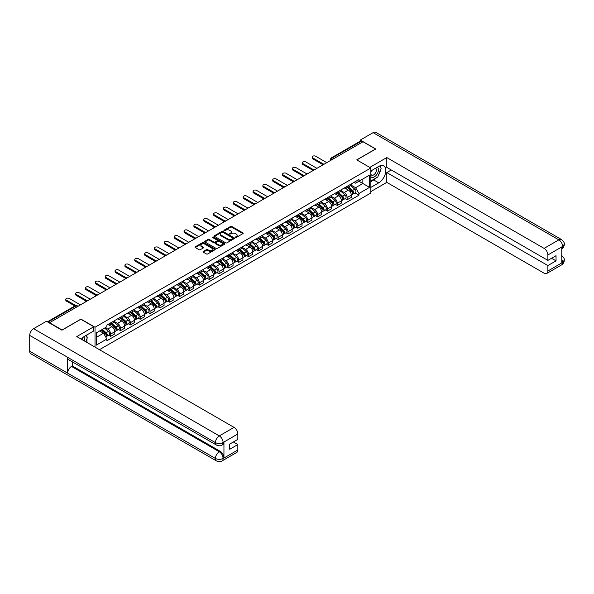 <?xml version="1.0" encoding="UTF-8"?>
<svg xmlns="http://www.w3.org/2000/svg" width="594" height="594" viewBox="0 0 594 594"><rect width="100%" height="100%" fill="white"/><g stroke="black" fill="none" stroke-linecap="round" stroke-linejoin="round"><path stroke-width="0.89" d="M235.462 237.422L236.33 237.422L242.916 233.62A0.876 0.505 0 0 0 242.916 232.9L231.757 226.463A0.876 0.505 0 0 0 230.517 226.463L223.931 230.264L223.931 230.762L225.653 230.272A2.807 1.619 0 0 1 229.618 230.272L230.546 230.806A2.807 1.619 0 0 1 231.37 231.957A2.807 1.619 0 0 1 230.546 233.1L229.7 234.095L231.415 233.598A2.807 1.619 0 0 1 235.387 233.598L236.315 234.14A2.807 1.619 0 0 1 237.14 235.283A2.807 1.619 0 0 1 236.315 236.427L235.462 237.422L235.462 236.924M203.297 251.448A0.876 0.505 0 0 0 203.297 252.16L206.43 253.972A0.876 0.505 0 0 0 207.67 253.972L214.983 249.747A0.876 0.505 0 0 0 214.983 249.027L203.824 242.59A0.876 0.505 0 0 0 202.584 242.59L195.27 246.814A0.876 0.505 0 0 0 195.27 247.527L199.049 249.71A0.876 0.505 0 0 0 200.289 249.71L203.423 247.906A0.876 0.505 0 0 0 203.423 247.186L201.544 246.102A2.346 1.351 0 0 1 200.861 245.144A2.346 1.351 0 0 1 202.309 243.896A2.346 1.351 0 0 1 204.863 244.186L212.214 248.433A2.346 1.351 0 0 1 212.897 249.391A2.346 1.351 0 0 1 211.449 250.638A2.346 1.351 0 0 1 208.895 250.349L207.67 249.636A0.876 0.505 0 0 0 206.43 249.636L203.297 251.448L203.297 252.16L206.43 250.371L206.43 249.636M95.018 327.242L80.933 319.104L62.103 329.974L49.532 322.72L362.986 141.751L375.557 149.005L356.734 159.875L370.819 168.005L95.018 327.242L95.018 347.119M225.713 242.835A0.876 0.505 0 0 0 226.953 242.835L234.266 238.61A0.876 0.505 0 0 0 234.266 237.897L223.106 231.452A0.876 0.505 0 0 0 221.866 231.452L214.553 235.677A0.876 0.505 0 0 0 214.553 236.39L225.713 242.835M212.659 237.555L213.283 237.645L213.283 236.909L224.629 243.466A0.876 0.505 0 0 1 224.629 244.179L217.307 248.403A0.876 0.505 0 0 1 216.068 248.403L204.908 241.958L204.908 241.246A0.876 0.505 0 0 0 204.908 241.958M204.908 241.246L208.041 239.434A0.876 0.505 0 0 1 209.281 239.434L213.81 242.048A0.876 0.505 0 0 0 215.05 242.048L217.122 240.852A0.876 0.505 0 0 0 217.122 240.132L212.414 237.414L213.283 236.909M99.473 349.688L370.819 193.028L370.819 168.005M333.739 158.635L332.41 157.87A1.789 1.032 60 0 0 331.519 157.781L360.135 141.261A1.789 1.032 60 0 1 361.026 141.35L332.41 157.87A1.789 1.032 120 0 0 331.148 160.061L331.148 160.128M362.355 142.115L361.026 141.35M347.134 186.353A4.106 2.376 60 0 1 346.28 188.194L350.445 185.788A4.106 2.376 -120 0 0 351.299 183.947M341.216 190.778L344.223 192.515A4.106 2.376 60 0 1 347.134 197.55L351.299 195.144A4.106 2.376 -120 0 0 348.396 190.11L345.411 188.387M351.299 195.144L351.299 197.364L347.134 199.777L345.129 198.619M346.28 188.194A4.106 2.376 60 0 1 344.253 188.008M347.134 197.55L347.134 199.777M337.273 192.04A4.106 2.376 60 0 1 336.427 193.889L340.592 191.483A4.106 2.376 -120 0 0 341.446 189.635M335.276 204.306L337.273 205.465L341.446 203.059L341.446 200.831A4.106 2.376 -120 0 0 338.535 195.797L335.558 194.075M336.427 193.889A4.106 2.376 60 0 1 334.4 193.703M331.355 196.466L334.37 198.203A4.106 2.376 60 0 1 337.273 203.237L337.273 205.465M327.42 197.735A4.106 2.376 60 0 1 326.566 199.577L330.739 197.171A4.106 2.376 -120 0 0 331.593 195.322M325.423 210.001L327.42 211.152L331.593 208.746L331.593 206.519A4.106 2.376 -120 0 0 328.682 201.485L325.698 199.762M326.566 199.577A4.106 2.376 60 0 1 324.547 199.391M321.502 202.16L324.517 203.898A4.106 2.376 60 0 1 327.42 208.932L327.42 211.152M317.567 203.423A4.106 2.376 60 0 1 316.713 205.264L320.886 202.858A4.106 2.376 -120 0 0 321.733 201.017M315.57 215.689L317.567 216.84L321.733 214.434L321.733 212.214A4.106 2.376 -120 0 0 318.829 207.18L315.845 205.457M316.713 205.264A4.106 2.376 60 0 1 314.694 205.078M311.65 207.848L314.664 209.585A4.106 2.376 60 0 1 317.567 214.62L317.567 216.84M307.714 209.11A4.106 2.376 60 0 1 306.86 210.952L311.033 208.546A4.106 2.376 -120 0 0 311.88 206.705M305.71 221.376L307.714 222.535L311.88 220.122L311.88 217.901A4.106 2.376 -120 0 0 308.977 212.867L305.992 211.145M306.86 210.952A4.106 2.376 60 0 1 304.841 210.773M301.797 213.536L304.804 215.273A4.106 2.376 60 0 1 307.714 220.307L307.714 222.535M297.854 214.798A4.106 2.376 60 0 1 297.007 216.647L301.173 214.241A4.106 2.376 -120 0 0 302.027 212.392M295.857 227.064L297.854 228.222L302.027 225.817L302.027 223.589A4.106 2.376 -120 0 0 299.124 218.555L296.139 216.832M297.007 216.647A4.106 2.376 60 0 1 294.98 216.461M291.944 219.223L294.951 220.961A4.106 2.376 60 0 1 297.854 225.995L297.854 228.222M288.001 220.493A4.106 2.376 60 0 1 287.154 222.334L291.32 219.929A4.106 2.376 -120 0 0 292.174 218.08M286.004 232.759L288.001 233.91L292.174 231.504L292.174 229.277A4.106 2.376 -120 0 0 289.263 224.242L286.286 222.52M287.154 222.334A4.106 2.376 60 0 1 285.127 222.149M282.083 224.918L285.098 226.656A4.106 2.376 60 0 1 288.001 231.69L288.001 233.91M278.148 226.18A4.106 2.376 60 0 1 277.294 228.022L281.467 225.616A4.106 2.376 -120 0 0 282.321 223.775M276.151 238.446L278.148 239.597L282.321 237.192L282.321 234.972A4.106 2.376 -120 0 0 279.41 229.937L276.425 228.215M277.294 228.022A4.106 2.376 60 0 1 275.274 227.836M272.23 230.606L275.245 232.343A4.106 2.376 60 0 1 278.148 237.377L278.148 239.597M268.295 231.868A4.106 2.376 60 0 1 267.441 233.717L271.614 231.304A4.106 2.376 -120 0 0 272.46 229.462M266.298 244.134L268.295 245.292L272.46 242.879L272.46 240.659A4.106 2.376 -120 0 0 269.557 235.625L266.572 233.902M267.441 233.717A4.106 2.376 60 0 1 265.421 233.531M262.377 236.293L265.384 238.031A4.106 2.376 60 0 1 268.295 243.065L268.295 245.292M258.442 237.555A4.106 2.376 60 0 1 257.588 239.404L261.761 236.999A4.106 2.376 -120 0 0 262.607 235.15M256.437 249.829L258.442 250.98L262.607 248.574L262.607 246.347A4.106 2.376 -120 0 0 259.704 241.313L256.719 239.59M257.588 239.404A4.106 2.376 60 0 1 255.569 239.219M252.524 241.981L255.531 243.718A4.106 2.376 60 0 1 258.442 248.752L258.442 250.98M248.582 243.25A4.106 2.376 60 0 1 247.735 245.092L251.901 242.686A4.106 2.376 -120 0 0 252.754 240.837M246.584 255.517L248.582 256.667L252.754 254.262L252.754 252.034A4.106 2.376 -120 0 0 249.851 247.007L246.866 245.277M247.735 245.092A4.106 2.376 60 0 1 245.708 244.906M242.671 247.676L245.678 249.413A4.106 2.376 60 0 1 248.582 254.447L248.582 256.667M238.729 248.938A4.106 2.376 60 0 1 237.882 250.779L242.048 248.374A4.106 2.376 -120 0 0 242.901 246.532M236.731 261.204L238.729 262.355L242.901 259.949L242.901 257.729A4.106 2.376 -120 0 0 239.991 252.695L237.006 250.972M237.882 250.779A4.106 2.376 60 0 1 235.855 250.594M232.811 253.363L235.825 255.101A4.106 2.376 60 0 1 238.729 260.135L238.729 262.355M228.876 254.626A4.106 2.376 60 0 1 228.022 256.474L232.195 254.061A4.106 2.376 -120 0 0 233.041 252.22M226.878 266.892L228.876 268.05L233.048 265.644L233.048 263.417A4.106 2.376 -120 0 0 230.138 258.383L227.153 256.66M228.022 256.474A4.106 2.376 60 0 1 226.002 256.289M222.958 259.051L225.972 260.788A4.106 2.376 60 0 1 228.876 265.822L228.876 268.05M219.023 260.313A4.106 2.376 60 0 1 218.169 262.162L222.342 259.756A4.106 2.376 -120 0 0 223.188 257.907M217.025 272.587L219.023 273.737L223.188 271.332L223.188 269.104A4.106 2.376 -120 0 0 220.285 264.07L217.3 262.348M218.169 262.162A4.106 2.376 60 0 1 216.149 261.976M213.105 264.738L216.112 266.476A4.106 2.376 60 0 1 219.023 271.51L219.023 273.737M209.17 266.008A4.106 2.376 60 0 1 208.316 267.849L212.481 265.444A4.106 2.376 -120 0 0 213.335 263.595M207.165 278.274L209.17 279.425L213.335 277.019L213.335 274.792A4.106 2.376 -120 0 0 210.432 269.765L207.447 268.043M208.316 267.849A4.106 2.376 60 0 1 206.289 267.664M203.252 270.433L206.259 272.171A4.106 2.376 60 0 1 209.17 277.205L209.17 279.425M199.309 271.696A4.106 2.376 60 0 1 198.463 273.537L202.628 271.131A4.106 2.376 -120 0 0 203.482 269.29M197.312 283.962L199.309 285.113L203.482 282.707L203.482 280.487A4.106 2.376 -120 0 0 200.579 275.453L197.594 273.73M198.463 273.537A4.106 2.376 60 0 1 196.436 273.351M193.392 276.121L196.406 277.858A4.106 2.376 60 0 1 199.309 282.893L199.309 285.113M189.456 277.383A4.106 2.376 60 0 1 188.61 279.232L192.775 276.819A4.106 2.376 -120 0 0 193.629 274.977M187.459 289.649L189.456 290.808L193.629 288.402L193.629 286.174A4.106 2.376 -120 0 0 190.719 281.14L187.734 279.418M188.61 279.232A4.106 2.376 60 0 1 186.583 279.046M183.539 281.808L186.553 283.546A4.106 2.376 60 0 1 189.456 288.58L189.456 290.808M179.603 283.071A4.106 2.376 60 0 1 178.749 284.92L182.922 282.514A4.106 2.376 -120 0 0 183.769 280.665M177.606 295.344L179.603 296.495L183.769 294.089L183.769 291.862A4.106 2.376 -120 0 0 180.866 286.828L177.881 285.105M178.749 284.92A4.106 2.376 60 0 1 176.73 284.734M173.686 287.496L176.7 289.241A4.106 2.376 60 0 1 179.603 294.268L179.603 296.495M169.75 288.766A4.106 2.376 60 0 1 168.896 290.607L173.069 288.201A4.106 2.376 -120 0 0 173.916 286.353M167.746 301.032L169.75 302.183L173.916 299.777L173.916 297.549A4.106 2.376 -120 0 0 171.013 292.523L168.028 290.8M168.896 290.607A4.106 2.376 60 0 1 166.877 290.421M163.833 293.191L166.84 294.928A4.106 2.376 60 0 1 169.75 299.963L169.75 302.183M159.89 294.453A4.106 2.376 60 0 1 159.043 296.295L163.209 293.889A4.106 2.376 -120 0 0 164.063 292.048M157.893 306.719L159.897 307.878L164.063 305.464L164.063 303.244A4.106 2.376 -120 0 0 161.16 298.21L158.175 296.488M159.043 296.295A4.106 2.376 60 0 1 157.016 296.109M153.98 298.879L156.987 300.616A4.106 2.376 60 0 1 159.897 305.65L159.897 307.878M150.037 300.141A4.106 2.376 60 0 1 149.191 301.99L153.356 299.576A4.106 2.376 -120 0 0 154.21 297.735M148.04 312.407L150.037 313.565L154.21 311.159L154.21 308.932A4.106 2.376 -120 0 0 151.299 303.898L148.322 302.175M149.191 301.99A4.106 2.376 60 0 1 147.163 301.804M144.119 304.566L147.134 306.304A4.106 2.376 60 0 1 150.037 311.338L150.037 313.565M140.184 305.828A4.106 2.376 60 0 1 139.33 307.677L143.503 305.271A4.106 2.376 -120 0 0 144.357 303.423M138.187 318.102L140.184 319.253L144.357 316.847L144.357 314.62A4.106 2.376 -120 0 0 141.446 309.585L138.461 307.863M139.33 307.677A4.106 2.376 60 0 1 137.311 307.492M134.266 310.254L137.281 311.999A4.106 2.376 60 0 1 140.184 317.025L140.184 319.253M130.331 311.523A4.106 2.376 60 0 1 129.477 313.365L133.65 310.959A4.106 2.376 -120 0 0 134.496 309.118M128.334 323.789L130.331 324.94L134.496 322.535L134.496 320.307A4.106 2.376 -120 0 0 131.593 315.28L128.608 313.558M129.477 313.365A4.106 2.376 60 0 1 127.458 313.179M124.413 315.949L127.428 317.686A4.106 2.376 60 0 1 130.331 322.72L130.331 324.94M120.478 317.211A4.106 2.376 60 0 1 119.624 319.052L123.797 316.647A4.106 2.376 -120 0 0 124.643 314.805M118.473 329.477L120.478 330.635L124.643 328.222L124.643 326.002A4.106 2.376 -120 0 0 121.74 320.968L118.755 319.245M119.624 319.052A4.106 2.376 60 0 1 117.605 318.867M114.56 321.636L117.567 323.374A4.106 2.376 60 0 1 120.478 328.408L120.478 330.635M110.618 322.898A4.106 2.376 60 0 1 109.771 324.747L113.937 322.334A4.106 2.376 -120 0 0 114.791 320.493M108.62 335.165L110.618 336.323L114.791 333.917L114.791 331.69A4.106 2.376 -120 0 0 111.887 326.655L108.902 324.933M109.771 324.747A4.106 2.376 60 0 1 107.744 324.562M105.316 327.68L107.714 329.061A4.106 2.376 60 0 1 110.618 334.095L110.618 336.323M354.113 182.321L355.598 183.182L369.557 175.119L362.86 178.987L362.86 183.509L355.598 187.704L351.069 185.09M96.28 337.414L103.549 333.219L106.89 339.018L96.28 345.151L96.28 332.892L106.89 326.767L106.89 325.052L358.939 179.529L358.939 181.244L369.557 187.377L358.939 193.503L355.598 187.704M369.557 175.119L369.557 187.377M106.89 339.018L106.89 340.733L358.939 195.218L358.939 193.503M103.549 333.219L99.629 330.962M354.989 192.931L358.939 195.218M235.707 237.511L236.315 237.162A2.807 1.619 0 0 0 237.14 236.011L237.14 235.283M231.37 231.957L231.37 232.685A2.807 1.619 0 0 1 230.546 233.828L229.945 234.177M242.916 232.9L242.916 233.62L231.757 227.19A0.876 0.505 0 0 0 230.517 227.19L224.176 230.851M234.266 237.897L234.266 238.61L223.106 232.18A0.876 0.505 0 0 0 221.866 232.18L214.56 236.397M232.722 238.506L232.722 238.001L222.921 232.351L221.154 232.87A2.807 1.619 0 0 0 220.337 234.014A2.807 1.619 0 0 0 221.154 235.157L227.851 239.026A2.807 1.619 0 0 0 231.823 239.026L232.722 238.506L232.722 239.234L232.9 238.253M220.337 234.014L220.337 234.741A2.807 1.619 0 0 0 221.154 235.885L221.154 235.157M232.722 239.234L231.823 239.753A2.807 1.619 0 0 1 227.851 239.753L221.154 235.885M204.923 241.966L208.041 240.169L208.041 239.434M217.382 240.496L217.382 241.223A0.876 0.505 0 0 1 217.122 241.58L215.05 242.783A0.876 0.505 0 0 1 213.81 242.783L209.281 240.169A0.876 0.505 0 0 0 208.041 240.169M213.283 237.645L224.614 244.186M218.503 244.758A2.346 1.351 0 0 0 221.057 245.055A2.346 1.351 0 0 0 222.512 243.807A2.346 1.351 0 0 0 221.822 242.849L219.231 241.35A0.876 0.505 0 0 0 217.991 241.35L215.919 242.552A0.876 0.505 0 0 0 215.919 243.265L218.503 244.758L218.503 245.493A2.346 1.351 0 0 0 221.057 245.782A2.346 1.351 0 0 0 222.512 244.535L222.512 243.807M215.659 242.909L215.659 243.637A0.876 0.505 0 0 0 215.919 243.993L215.919 243.265M218.503 245.493L215.919 243.993M212.897 249.391L212.897 250.119A2.346 1.351 0 0 1 211.449 251.366A2.346 1.351 0 0 1 208.895 251.076L207.67 250.371A0.876 0.505 0 0 0 206.43 250.371M200.861 245.144L200.861 245.879A2.346 1.351 0 0 0 201.544 246.837L201.544 246.102M203.423 247.186L203.423 247.906L201.544 246.837M214.983 249.027L214.983 249.747L203.824 243.317A0.876 0.505 0 0 0 202.584 243.317L195.278 247.535M347.416 187.541L351.433 191.127A2.235 1.292 60 0 1 352.131 194.58L351.299 195.062M347.52 187.637L349.413 188.729M347.817 187.31L352.287 191.298A1.069 0.616 60 0 1 352.628 192.953A1.069 0.616 60 0 1 352.524 192.991M348.492 186.924L352.502 190.503A2.235 1.292 60 0 1 353.207 193.956A2.235 1.292 60 0 1 352.532 194.03M350.727 185.58L354.781 189.189A2.235 1.292 60 0 1 355.479 192.642L353.207 193.956M322.542 164.501L312.763 158.85A2.057 1.188 180 0 1 312.162 158.011L312.162 157.068A2.057 1.188 -0 0 0 312.763 157.907L323.359 164.018M326.789 162.645L315.674 156.229A2.057 1.188 -0 0 0 313.432 155.97A2.057 1.188 -0 0 0 312.162 157.068M337.563 193.228L341.58 196.814A2.235 1.292 60 0 1 342.278 200.267L341.446 200.75M337.667 193.325L339.56 194.416M337.964 192.998L342.434 196.985A1.069 0.616 60 0 1 342.768 198.641A1.069 0.616 60 0 1 342.671 198.678M338.632 192.612L342.649 196.191A2.235 1.292 60 0 1 343.354 199.651A2.235 1.292 60 0 1 342.679 199.718M340.874 191.268L344.921 194.884A2.235 1.292 60 0 1 345.626 198.337L343.354 199.651M327.702 198.923L331.719 202.502A2.235 1.292 60 0 1 332.425 205.955L331.593 206.437M327.814 199.012L329.7 200.104M328.111 198.686L332.581 202.673A1.069 0.616 60 0 1 332.915 204.329A1.069 0.616 60 0 1 332.818 204.373M328.779 198.299L332.796 201.886A2.235 1.292 60 0 1 333.494 205.338A2.235 1.292 60 0 1 332.826 205.413M331.021 196.956L335.068 200.572A2.235 1.292 60 0 1 335.773 204.024L333.494 205.338M376.507 177.703A10.053 5.799 120 0 1 373.723 179.967L378.712 182.848A10.053 5.799 120 0 0 385.283 173.997A10.053 5.799 120 0 0 383.739 165.941A10.053 5.799 120 0 0 378.712 166.439L370.819 170.998M378.712 182.848L370.819 187.407M370.819 191.602L386.798 182.38L386.798 172.564L547.883 265.57L547.883 271.005L562.726 262.355L561.783 262.793L561.783 247.111L562.637 246.436L547.883 254.952A5.361 3.096 -120 0 0 544.097 248.389L558.843 239.872L373.121 132.648L360.268 140.073L375.75 149.005L356.823 159.927M391.283 169.981L386.798 172.564M551.551 258.271L556.036 260.863L556.036 255.687L547.883 260.387L386.798 167.389L386.798 157.573L544.097 248.389M369.78 167.404L386.798 157.573M386.798 182.38L544.097 273.188A5.361 3.096 -120 0 0 546.777 273.455A5.361 3.096 -120 0 0 547.883 271.005M373.121 132.648A5.495 3.17 -60 0 1 375.868 132.38L561.59 239.605A5.495 3.17 -60 0 0 558.843 239.872A5.361 3.096 60 0 1 562.637 246.436M360.268 141.201L360.268 140.073M547.883 260.387L547.883 254.952M556.036 260.863L547.883 265.57M378.504 175.074A10.053 5.799 120 0 0 380.672 169.498M380.828 167.701A10.053 5.799 120 0 0 380.583 165.652M373.723 179.967L370.819 181.645M561.783 259.043L562.637 262.303M561.59 255.465C563.751 257.402 564.649 258.954 564.3 260.113L562.733 262.355M561.59 239.605C563.743 241.52 564.649 243.087 564.3 244.29L562.733 246.495M216.558 445.114A5.495 3.17 -60 0 1 215.422 442.634C217.946 443.852 220.478 443.837 222.995 442.604L221.985 445.106C221.087 446.02 219.275 446.02 216.558 445.114L68.741 359.771A5.495 3.17 -60 0 1 67.605 357.291L29.7 335.41A5.495 3.17 -60 0 1 33.583 328.682L46.443 321.257L61.917 330.197L80.866 319.253L93.815 326.73L93.815 330.925L84.845 336.1A10.053 5.799 120 0 0 81.326 339.211M93.815 326.73L76.76 336.575L234.058 427.39A5.361 3.096 60 0 1 237.845 433.954L237.845 439.389L229.7 444.097L229.7 449.272L237.845 444.564L237.845 450A5.361 3.096 60 0 1 236.739 452.457L221.985 460.974A5.361 3.096 -120 0 0 223.099 458.516L237.845 450M86.709 342.322L88.825 343.54M86.932 342.196L86.932 338.825M86.932 337.318L86.932 334.897M221.985 460.974C221.131 461.88 219.32 461.88 216.558 460.981L30.836 353.757A5.495 3.17 -60 0 1 29.7 351.24L67.605 373.121A5.495 3.17 -60 0 1 71.488 366.431L219.305 451.767L220.159 451.277A5.361 3.096 60 0 1 223.945 457.84L223.945 442.159A5.361 3.096 60 0 1 222.839 444.616L221.985 445.106M29.7 335.41L29.7 351.24M33.583 328.682L219.305 435.907A5.495 3.17 -60 0 0 215.422 442.634L67.605 357.291L67.605 373.121L215.422 458.464C217.939 459.682 220.471 459.682 223.002 458.464L223.099 458.516M237.845 444.564L233.36 441.981M72.342 361.85L72.342 365.934L220.159 451.277M72.342 365.934L71.488 366.431M370.819 176.581A5.806 3.356 120 0 0 375.438 176.076A5.806 3.356 120 0 0 378.46 169.758A5.806 3.356 120 0 0 377.405 167.196M371.302 170.716A5.806 3.356 120 0 0 370.819 171.763M370.819 173.708A3.972 2.294 120 0 0 371.621 175.141A3.972 2.294 120 0 0 374.688 174.072A3.972 2.294 120 0 0 376.418 170.077A3.972 2.294 120 0 0 375.594 168.258A3.972 2.294 120 0 0 375.586 168.251M371.636 170.53A3.972 2.294 120 0 0 370.819 172.913M379.625 165.986L381.177 168.191L377.769 176.982L370.946 180.918M84.4 340.986A5.806 3.356 120 0 0 84.593 339.419A5.806 3.356 120 0 0 83.628 336.924M82.551 339.917A3.972 2.294 120 0 0 82.551 339.738A3.972 2.294 120 0 0 82.143 338.283M85.722 335.595L87.311 337.852L85.781 341.788M312.689 170.188L302.91 164.545A2.057 1.188 180 0 1 302.309 163.706L302.309 162.756A2.057 1.188 -0 0 0 302.91 163.595L313.506 169.713M316.936 168.34L305.813 161.917A2.057 1.188 -0 0 0 303.579 161.657A2.057 1.188 -0 0 0 302.309 162.756M302.836 175.876L293.057 170.233A2.057 1.188 180 0 1 292.456 169.394L292.456 168.444A2.057 1.188 -0 0 0 293.057 169.283L303.645 175.401M307.083 174.027L295.961 167.605A2.057 1.188 -0 0 0 293.726 167.352A2.057 1.188 -0 0 0 292.456 168.444M317.849 204.611L321.866 208.19A2.235 1.292 60 0 1 322.572 211.65L321.733 212.125M317.961 204.707L319.847 205.799M318.258 204.373L322.728 208.36A1.069 0.616 60 0 1 323.062 210.024A1.069 0.616 60 0 1 322.965 210.061M318.926 203.987L322.943 207.573A2.235 1.292 60 0 1 323.641 211.026A2.235 1.292 60 0 1 322.965 211.1M321.161 202.643L325.215 206.259A2.235 1.292 60 0 1 325.913 209.712L323.641 211.026M307.996 210.298L312.013 213.885A2.235 1.292 60 0 1 312.711 217.337L311.88 217.82M308.1 210.395L309.994 211.486M308.405 210.068L312.867 214.055A1.069 0.616 60 0 1 313.209 215.711A1.069 0.616 60 0 1 313.112 215.748M309.073 209.682L313.09 213.261A2.235 1.292 60 0 1 313.788 216.713A2.235 1.292 60 0 1 313.112 216.788M311.308 208.338L315.362 211.947A2.235 1.292 60 0 1 316.06 215.407L313.788 216.713M298.143 215.986L302.16 219.572A2.235 1.292 60 0 1 302.858 223.025L302.027 223.507M298.247 216.082L300.141 217.174M298.544 215.756L303.014 219.743A1.069 0.616 60 0 1 303.356 221.399A1.069 0.616 60 0 1 303.252 221.436M299.213 215.37L303.23 218.948A2.235 1.292 60 0 1 303.935 222.408A2.235 1.292 60 0 1 303.259 222.475M301.455 214.026L305.509 217.642A2.235 1.292 60 0 1 306.207 221.094L303.935 222.408M292.976 181.564L283.204 175.921A2.057 1.188 180 0 1 282.603 175.082L282.603 174.139A2.057 1.188 -0 0 0 283.204 174.97L293.792 181.088M297.223 179.715L286.108 173.3A2.057 1.188 -0 0 0 283.865 173.04A2.057 1.188 -0 0 0 282.603 174.139M283.123 187.258L273.344 181.608A2.057 1.188 180 0 1 272.743 180.769L272.743 179.826A2.057 1.188 -0 0 0 273.344 180.665L283.939 186.776M287.37 185.402L276.255 178.987A2.057 1.188 -0 0 0 274.012 178.727A2.057 1.188 -0 0 0 272.743 179.826M273.27 192.946L263.491 187.303A2.057 1.188 180 0 1 262.89 186.464L262.89 185.514A2.057 1.188 -0 0 0 263.491 186.353L274.086 192.471M277.517 191.097L266.402 184.675A2.057 1.188 -0 0 0 264.159 184.415A2.057 1.188 -0 0 0 262.89 185.514M288.29 221.681L292.3 225.26A2.235 1.292 60 0 1 293.005 228.712L292.174 229.195M288.394 221.77L290.288 222.861M288.691 221.443L293.161 225.43A1.069 0.616 60 0 1 293.495 227.086A1.069 0.616 60 0 1 293.399 227.131M289.36 221.057L293.377 224.643A2.235 1.292 60 0 1 294.082 228.096A2.235 1.292 60 0 1 293.406 228.17M291.602 219.713L295.649 223.329A2.235 1.292 60 0 1 296.354 226.782L294.082 228.096M263.417 198.634L253.638 192.991A2.057 1.188 180 0 1 253.037 192.152L253.037 191.201A2.057 1.188 -0 0 0 253.638 192.04L264.233 198.158M267.664 196.785L256.541 190.362A2.057 1.188 -0 0 0 254.306 190.11A2.057 1.188 -0 0 0 253.037 191.201M278.43 227.368L282.447 230.955A2.235 1.292 60 0 1 283.152 234.407L282.313 234.882M278.541 227.465L280.427 228.556M278.838 227.131L283.308 231.118A1.069 0.616 60 0 1 283.642 232.781A1.069 0.616 60 0 1 283.546 232.818M279.507 226.745L283.524 230.331A2.235 1.292 60 0 1 284.222 233.784A2.235 1.292 60 0 1 283.546 233.858M281.749 225.401L285.796 229.017A2.235 1.292 60 0 1 286.501 232.469L284.222 233.784M253.564 204.321L243.785 198.678A2.057 1.188 180 0 1 243.184 197.839L243.184 196.896A2.057 1.188 -0 0 0 243.785 197.735L254.373 203.846M257.811 202.472L246.688 196.057A2.057 1.188 -0 0 0 244.453 195.797A2.057 1.188 -0 0 0 243.184 196.896M268.577 233.056L272.594 236.642A2.235 1.292 60 0 1 273.292 240.095L272.46 240.577M268.688 233.152L270.574 234.244M268.985 232.826L273.455 236.813A1.069 0.616 60 0 1 273.789 238.469A1.069 0.616 60 0 1 273.693 238.506M269.654 232.44L273.671 236.018A2.235 1.292 60 0 1 274.369 239.471A2.235 1.292 60 0 1 273.693 239.545M271.889 231.096L275.943 234.704A2.235 1.292 60 0 1 276.641 238.164L274.369 239.471M243.703 210.016L233.932 204.366A2.057 1.188 180 0 1 233.331 203.534L233.331 202.584A2.057 1.188 -0 0 0 233.932 203.423L244.52 209.534M247.95 208.16L236.835 201.745A2.057 1.188 -0 0 0 234.593 201.485A2.057 1.188 -0 0 0 233.331 202.584M258.724 238.743L262.741 242.33A2.235 1.292 60 0 1 263.439 245.782L262.607 246.265M258.828 238.84L260.721 239.931M259.132 238.513L263.595 242.501A1.069 0.616 60 0 1 263.936 244.156A1.069 0.616 60 0 1 263.84 244.193M259.801 238.127L263.81 241.713A2.235 1.292 60 0 1 264.516 245.166A2.235 1.292 60 0 1 263.84 245.233M262.036 236.783L266.09 240.399A2.235 1.292 60 0 1 266.788 243.852L264.516 245.166M233.85 215.704L224.072 210.061A2.057 1.188 180 0 1 223.47 209.222L223.47 208.271A2.057 1.188 -0 0 0 224.072 209.11L234.667 215.228M238.097 213.855L226.982 207.432A2.057 1.188 -0 0 0 224.74 207.172A2.057 1.188 -0 0 0 223.47 208.271M248.871 244.438L252.888 248.017A2.235 1.292 60 0 1 253.586 251.47L252.754 251.953M248.975 244.528L250.868 245.619M249.272 244.201L253.742 248.188A1.069 0.616 60 0 1 254.076 249.844A1.069 0.616 60 0 1 253.98 249.888M249.94 243.815L253.957 247.401A2.235 1.292 60 0 1 254.663 250.854A2.235 1.292 60 0 1 253.987 250.928M252.183 242.471L256.237 246.087A2.235 1.292 60 0 1 256.935 249.539L254.663 250.854M223.997 221.391L214.219 215.748A2.057 1.188 180 0 1 213.617 214.909L213.617 213.959A2.057 1.188 -0 0 0 214.219 214.798L224.814 220.916M228.244 219.542L217.129 213.12A2.057 1.188 -0 0 0 214.887 212.867A2.057 1.188 -0 0 0 213.617 213.959M239.018 250.126L243.028 253.712A2.235 1.292 60 0 1 243.733 257.165L242.901 257.64M239.122 250.223L241.008 251.314M239.419 249.888L243.889 253.876A1.069 0.616 60 0 1 244.223 255.539A1.069 0.616 60 0 1 244.127 255.576M240.087 249.502L244.104 253.089A2.235 1.292 60 0 1 244.802 256.541A2.235 1.292 60 0 1 244.134 256.615M242.33 248.158L246.376 251.774A2.235 1.292 60 0 1 247.082 255.227L244.802 256.541M214.144 227.079L204.366 221.436A2.057 1.188 180 0 1 203.764 220.597L203.764 219.654A2.057 1.188 -0 0 0 204.366 220.493L214.961 226.604M218.392 225.23L207.269 218.815A2.057 1.188 -0 0 0 205.034 218.555A2.057 1.188 -0 0 0 203.764 219.654M229.158 255.814L233.175 259.4A2.235 1.292 60 0 1 233.88 262.852L233.041 263.335M229.269 255.91L231.155 257.002M229.566 255.583L234.036 259.571A1.069 0.616 60 0 1 234.37 261.226A1.069 0.616 60 0 1 234.274 261.263M230.234 255.197L234.251 258.776A2.235 1.292 60 0 1 234.949 262.229A2.235 1.292 60 0 1 234.274 262.303M232.477 253.853L236.523 257.462A2.235 1.292 60 0 1 237.229 260.922L234.949 262.229M204.284 232.774L194.513 227.131A2.057 1.188 180 0 1 193.911 226.292L193.911 225.341A2.057 1.188 -0 0 0 194.513 226.18L205.101 232.291M208.531 230.918L197.416 224.502A2.057 1.188 -0 0 0 195.181 224.242A2.057 1.188 -0 0 0 193.911 225.341M219.305 261.501L223.322 265.087A2.235 1.292 60 0 1 224.02 268.54L223.188 269.023M219.409 261.598L221.302 262.689M219.713 261.271L224.183 265.258A1.069 0.616 60 0 1 224.517 266.914A1.069 0.616 60 0 1 224.421 266.951M220.381 260.885L224.398 264.471A2.235 1.292 60 0 1 225.096 267.924A2.235 1.292 60 0 1 224.421 267.991M222.616 259.541L226.67 263.157A2.235 1.292 60 0 1 227.368 266.609L225.096 267.924M194.431 238.461L184.66 232.818A2.057 1.188 180 0 1 184.058 231.979L184.058 231.029A2.057 1.188 -0 0 0 184.66 231.868L195.248 237.986M198.678 236.612L187.563 230.19A2.057 1.188 -0 0 0 185.321 229.93A2.057 1.188 -0 0 0 184.058 231.029M209.452 267.196L213.469 270.775A2.235 1.292 60 0 1 214.167 274.228L213.335 274.71M209.556 267.293L211.449 268.377M209.86 266.958L214.323 270.946A1.069 0.616 60 0 1 214.664 272.601A1.069 0.616 60 0 1 214.56 272.646M210.528 266.572L214.538 270.159A2.235 1.292 60 0 1 215.243 273.611A2.235 1.292 60 0 1 214.568 273.686M212.763 265.228L216.817 268.844A2.235 1.292 60 0 1 217.515 272.297L215.243 273.611M184.578 244.149L174.799 238.506A2.057 1.188 180 0 1 174.198 237.667L174.198 236.716A2.057 1.188 -0 0 0 174.799 237.555L185.395 243.674M188.825 242.3L177.71 235.877A2.057 1.188 -0 0 0 175.468 235.625A2.057 1.188 -0 0 0 174.198 236.716M199.599 272.884L203.616 276.47A2.235 1.292 60 0 1 204.314 279.923L203.482 280.405M199.703 272.98L201.596 274.072M200 272.653L204.47 276.633A1.069 0.616 60 0 1 204.804 278.296A1.069 0.616 60 0 1 204.707 278.334M200.668 272.267L204.685 275.846A2.235 1.292 60 0 1 205.39 279.299A2.235 1.292 60 0 1 204.715 279.373M202.91 270.916L206.957 274.532A2.235 1.292 60 0 1 207.662 277.985L205.39 279.299M174.725 249.836L164.946 244.193A2.057 1.188 180 0 1 164.345 243.354L164.345 242.411A2.057 1.188 -0 0 0 164.946 243.25L175.542 249.361M178.972 247.988L167.85 241.572A2.057 1.188 -0 0 0 165.615 241.313A2.057 1.188 -0 0 0 164.345 242.411M189.746 278.571L193.755 282.157A2.235 1.292 60 0 1 194.461 285.61L193.629 286.093M189.85 278.668L191.736 279.759M190.147 278.341L194.617 282.328A1.069 0.616 60 0 1 194.951 283.984A1.069 0.616 60 0 1 194.854 284.021M190.815 277.955L194.832 281.534A2.235 1.292 60 0 1 195.53 284.986A2.235 1.292 60 0 1 194.862 285.061M193.057 276.611L197.104 280.227A2.235 1.292 60 0 1 197.809 283.68L195.53 284.986M164.872 255.531L155.093 249.888A2.057 1.188 180 0 1 154.492 249.049L154.492 248.099A2.057 1.188 -0 0 0 155.093 248.938L165.681 255.049M169.119 253.675L157.997 247.26A2.057 1.188 -0 0 0 155.762 247A2.057 1.188 -0 0 0 154.492 248.099M179.885 284.266L183.902 287.845A2.235 1.292 60 0 1 184.608 291.298L183.769 291.78M179.997 284.355L181.883 285.447M180.294 284.029L184.764 288.016A1.069 0.616 60 0 1 185.098 289.672A1.069 0.616 60 0 1 185.001 289.709M180.962 283.642L184.979 287.229A2.235 1.292 60 0 1 185.677 290.681A2.235 1.292 60 0 1 185.001 290.748M183.204 282.298L187.251 285.914A2.235 1.292 60 0 1 187.949 289.367L185.677 290.681M155.012 261.219L145.24 255.576A2.057 1.188 180 0 1 144.639 254.737L144.639 253.787A2.057 1.188 -0 0 0 145.24 254.626L155.828 260.744M159.259 259.37L148.144 252.947A2.057 1.188 -0 0 0 145.901 252.695A2.057 1.188 -0 0 0 144.639 253.787M170.032 289.954L174.049 293.533A2.235 1.292 60 0 1 174.747 296.985L173.916 297.468M170.136 290.05L172.03 291.142M170.441 289.716L174.903 293.703A1.069 0.616 60 0 1 175.245 295.367A1.069 0.616 60 0 1 175.148 295.404M171.109 289.33L175.126 292.916A2.235 1.292 60 0 1 175.824 296.369A2.235 1.292 60 0 1 175.148 296.443M173.344 287.986L177.398 291.602A2.235 1.292 60 0 1 178.096 295.055L175.824 296.369M145.159 266.906L135.38 261.263A2.057 1.188 180 0 1 134.779 260.424L134.779 259.474A2.057 1.188 -0 0 0 135.38 260.313L145.976 266.431M149.406 265.058L138.291 258.635A2.057 1.188 -0 0 0 136.048 258.383A2.057 1.188 -0 0 0 134.779 259.474M160.18 295.641L164.196 299.228A2.235 1.292 60 0 1 164.894 302.68L164.063 303.163M160.283 295.738L162.177 296.829M160.58 295.411L165.05 299.398A1.069 0.616 60 0 1 165.392 301.054A1.069 0.616 60 0 1 165.288 301.091M161.256 295.025L165.266 298.604A2.235 1.292 60 0 1 165.971 302.056A2.235 1.292 60 0 1 165.295 302.131M163.491 293.674L167.545 297.29A2.235 1.292 60 0 1 168.243 300.742L165.971 302.056M135.306 272.601L125.527 266.951A2.057 1.188 180 0 1 124.926 266.112L124.926 265.169A2.057 1.188 -0 0 0 125.527 266.008L136.123 272.119M139.553 270.745L128.438 264.33A2.057 1.188 -0 0 0 126.195 264.07A2.057 1.188 -0 0 0 124.926 265.169M150.327 301.329L154.343 304.915A2.235 1.292 60 0 1 155.041 308.368L154.21 308.85M150.43 301.425L152.324 302.517M150.728 301.099L155.197 305.086A1.069 0.616 60 0 1 155.531 306.742A1.069 0.616 60 0 1 155.435 306.779M151.396 300.713L155.413 304.291A2.235 1.292 60 0 1 156.118 307.751A2.235 1.292 60 0 1 155.442 307.818M153.638 299.369L157.685 302.985A2.235 1.292 60 0 1 158.39 306.437L156.118 307.751M125.453 278.289L115.674 272.646A2.057 1.188 180 0 1 115.073 271.807L115.073 270.857A2.057 1.188 -0 0 0 115.674 271.696L126.27 277.814M129.7 276.433L118.577 270.018A2.057 1.188 -0 0 0 116.342 269.758A2.057 1.188 -0 0 0 115.073 270.857M140.466 307.024L144.483 310.603A2.235 1.292 60 0 1 145.188 314.055L144.349 314.538M140.578 307.113L142.463 308.204M140.875 306.786L145.344 310.773A1.069 0.616 60 0 1 145.679 312.429A1.069 0.616 60 0 1 145.582 312.474M141.543 306.4L145.56 309.986A2.235 1.292 60 0 1 146.258 313.439A2.235 1.292 60 0 1 145.589 313.506M143.785 305.056L147.832 308.672A2.235 1.292 60 0 1 148.537 312.125L146.258 313.439M115.6 283.977L105.821 278.334A2.057 1.188 180 0 1 105.22 277.495L105.22 276.544A2.057 1.188 -0 0 0 105.821 277.383L116.409 283.501M119.847 282.128L108.724 275.705A2.057 1.188 -0 0 0 106.489 275.453A2.057 1.188 -0 0 0 105.22 276.544M130.613 312.711L134.63 316.29A2.235 1.292 60 0 1 135.335 319.75L134.496 320.225M130.725 312.808L132.611 313.899M131.022 312.474L135.491 316.461A1.069 0.616 60 0 1 135.826 318.124A1.069 0.616 60 0 1 135.729 318.161M131.69 312.088L135.707 315.674A2.235 1.292 60 0 1 136.405 319.127A2.235 1.292 60 0 1 135.729 319.201M133.925 310.744L137.979 314.36A2.235 1.292 60 0 1 138.677 317.812L136.405 319.127M105.739 289.664L95.968 284.021A2.057 1.188 180 0 1 95.367 283.182L95.367 282.232A2.057 1.188 -0 0 0 95.968 283.071L106.556 289.189M109.987 287.815L98.871 281.393A2.057 1.188 -0 0 0 96.629 281.14A2.057 1.188 -0 0 0 95.367 282.232M120.76 318.399L124.777 321.985A2.235 1.292 60 0 1 125.475 325.438L124.643 325.92M120.864 318.495L122.758 319.587M121.169 318.169L125.631 322.156A1.069 0.616 60 0 1 125.973 323.812A1.069 0.616 60 0 1 125.876 323.849M121.837 317.783L125.846 321.361A2.235 1.292 60 0 1 126.552 324.814A2.235 1.292 60 0 1 125.876 324.888M124.072 316.439L128.126 320.047A2.235 1.292 60 0 1 128.824 323.5L126.552 324.814M95.886 295.359L86.108 289.709A2.057 1.188 180 0 1 85.506 288.87L85.506 287.927A2.057 1.188 -0 0 0 86.108 288.766L96.703 294.876M100.134 293.503L89.018 287.088A2.057 1.188 -0 0 0 86.776 286.828A2.057 1.188 -0 0 0 85.506 287.927M110.907 324.086L114.924 327.673A2.235 1.292 60 0 1 115.622 331.125L114.791 331.608M111.011 324.183L112.905 325.274M111.308 323.856L115.778 327.843A1.069 0.616 60 0 1 116.12 329.499A1.069 0.616 60 0 1 116.016 329.536M111.976 323.47L115.993 327.049A2.235 1.292 60 0 1 116.699 330.509A2.235 1.292 60 0 1 116.023 330.576M114.219 322.126L118.273 325.742A2.235 1.292 60 0 1 118.971 329.195L116.699 330.509M86.033 301.047L76.255 295.404A2.057 1.188 180 0 1 75.653 294.565L75.653 293.614A2.057 1.188 -0 0 0 76.255 294.453L86.85 300.571M90.281 299.19L79.165 292.775A2.057 1.188 -0 0 0 76.923 292.515A2.057 1.188 -0 0 0 75.653 293.614M101.299 329.997L105.064 333.36A2.235 1.292 60 0 1 105.769 336.813L105.658 336.88M101.336 329.974L103.052 330.962M101.7 329.767L105.925 333.531A1.069 0.616 60 0 1 106.259 335.187A1.069 0.616 60 0 1 106.163 335.231M102.368 329.38L106.14 332.744A2.235 1.292 60 0 1 106.838 336.197A2.235 1.292 60 0 1 106.17 336.263M104.648 328.066L108.412 331.43A2.235 1.292 60 0 1 109.118 334.882L106.838 336.197M74.851 305.969L66.402 301.091A2.057 1.188 180 0 1 65.8 300.252L65.8 299.302A2.057 1.188 -0 0 0 66.402 300.141L75.728 305.531M80.428 304.885L69.305 298.463A2.057 1.188 -0 0 0 67.07 298.21A2.057 1.188 -0 0 0 65.8 299.302M331.214 160.09L331.148 160.061A1.789 1.032 0 0 1 330.628 159.326L330.628 160.432M120.478 328.408L124.643 326.002M130.331 322.72L134.496 320.307M140.184 317.025L144.357 314.62M150.037 311.338L154.21 308.932M159.897 305.65L164.063 303.244M169.75 299.963L173.916 297.549M179.603 294.268L183.769 291.862M189.456 288.58L193.629 286.174M199.309 282.893L203.482 280.487M209.17 277.205L213.335 274.792M219.023 271.51L223.188 269.104M228.876 265.822L233.048 263.417M238.729 260.135L242.901 257.729M248.582 254.447L252.754 252.034M258.442 248.752L262.607 246.347M268.295 243.065L272.46 240.659M278.148 237.377L282.321 234.972M288.001 231.69L292.174 229.277M297.854 225.995L302.027 223.589M307.714 220.307L311.88 217.901M317.567 214.62L321.733 212.214M327.42 208.932L331.593 206.519M337.273 203.237L341.446 200.831M110.618 334.095L114.791 331.69M107.714 329.061L111.887 326.655M117.567 323.374L121.74 320.968M127.428 317.686L131.593 315.28M137.281 311.999L141.446 309.585M147.134 306.304L151.299 303.898M156.987 300.616L161.16 298.21M166.84 294.928L171.013 292.523M176.7 289.241L180.866 286.828M186.553 283.546L190.719 281.14M196.406 277.858L200.579 275.453M206.259 272.171L210.432 269.765M216.112 266.476L220.285 264.07M225.972 260.788L230.138 258.383M235.825 255.101L239.991 252.695M245.678 249.413L249.851 247.007M255.531 243.718L259.704 241.313M265.384 238.031L269.557 235.625M275.245 232.343L279.41 229.937M285.098 226.656L289.263 224.242M294.951 220.961L299.124 218.555M304.804 215.273L308.977 212.867M314.664 209.585L318.829 207.18M324.517 203.898L328.682 201.485M334.37 198.203L338.535 195.797M344.223 192.515L348.396 190.11M324.213 164.13A1.789 1.032 120 0 0 323.426 164.59M314.36 169.825A1.789 1.032 120 0 0 313.573 170.278M304.507 175.512A1.789 1.032 120 0 0 303.72 175.965M294.654 181.2A1.789 1.032 120 0 0 293.859 181.66M284.793 186.887A1.789 1.032 120 0 0 284.006 187.348M274.94 192.582A1.789 1.032 120 0 0 274.153 193.035M265.087 198.27A1.789 1.032 120 0 0 264.3 198.723M255.234 203.957A1.789 1.032 120 0 0 254.447 204.418M245.381 209.652A1.789 1.032 120 0 0 244.587 210.105M235.521 215.34A1.789 1.032 120 0 0 234.734 215.793M225.668 221.027A1.789 1.032 120 0 0 224.881 221.48M215.815 226.715A1.789 1.032 120 0 0 215.028 227.175M205.962 232.41A1.789 1.032 120 0 0 205.175 232.863M196.109 238.097A1.789 1.032 120 0 0 195.315 238.55M186.249 243.785A1.789 1.032 120 0 0 185.462 244.238M176.396 249.473A1.789 1.032 120 0 0 175.609 249.933M166.543 255.168A1.789 1.032 120 0 0 165.756 255.62M156.69 260.855A1.789 1.032 120 0 0 155.895 261.308M146.829 266.543A1.789 1.032 120 0 0 146.042 266.996M136.976 272.23A1.789 1.032 120 0 0 136.189 272.691M127.123 277.925A1.789 1.032 120 0 0 126.336 278.378M117.27 283.613A1.789 1.032 120 0 0 116.483 284.066M107.417 289.3A1.789 1.032 120 0 0 106.623 289.753M97.557 294.988A1.789 1.032 120 0 0 96.77 295.448M87.704 300.683A1.789 1.032 120 0 0 86.917 301.136M77.517 306.563L76.195 305.799L47.921 322.119M78.044 306.259L77.086 305.71A1.789 1.032 120 0 0 76.195 305.799A1.789 1.032 60 0 0 75.297 305.71L47.401 321.814M236.315 237.162L236.315 236.427M229.7 234.095L229.7 233.591M230.546 233.828L230.546 233.1M223.931 230.762L223.931 230.264M230.517 227.19L230.517 226.463M231.757 227.19L231.757 226.463M214.553 236.39L214.553 235.677M221.866 232.18L221.866 231.452M223.106 232.18L223.106 231.452M227.851 239.753L227.851 239.026M231.823 239.753L231.823 239.026M209.281 240.169L209.281 239.434M213.81 242.783L213.81 242.048M215.05 242.783L215.05 242.048M217.122 241.58L217.122 240.852M224.629 244.179L224.629 243.466M207.67 250.371L207.67 249.636M208.895 251.076L208.895 250.349M195.27 247.527L195.27 246.814M202.584 243.317L202.584 242.59M203.824 243.317L203.824 242.59M351.433 191.127L350.178 191.847M352.843 192.463L352.442 192.694M354.781 189.189L352.502 190.503M312.763 157.907L312.763 158.85M341.58 196.814L340.325 197.535M342.99 198.151L342.589 198.381M344.921 194.884L342.649 196.191M331.719 202.502L330.472 203.23M333.137 203.839L332.737 204.076M335.068 200.572L332.796 201.886M564.3 260.135C564.241 262.236 563.312 263.84 561.523 264.939A5.361 3.096 -120 0 0 562.637 262.489M561.783 248.893L562.637 246.621M223.945 457.84L223.002 458.464M237.845 433.954L223.002 442.604M223.099 442.649L223.945 442.159M223.099 442.471A5.361 3.096 60 0 0 219.305 435.907L234.058 427.39M216.558 460.981A5.495 3.17 -60 0 1 215.422 458.464A5.495 3.17 -60 0 1 219.305 451.767C221.584 453.296 222.854 455.487 223.099 458.338M302.91 163.595L302.91 164.545M293.057 169.283L293.057 170.233M321.866 208.19L320.612 208.917M323.284 209.534L322.884 209.764M325.215 206.259L322.943 207.573M312.013 213.885L310.759 214.605M313.432 215.221L313.023 215.451M315.362 211.947L313.09 213.261M302.16 219.572L300.906 220.292M303.571 220.909L303.17 221.139M305.509 217.642L303.23 218.948M283.204 174.97L283.204 175.921M273.344 180.665L273.344 181.608M263.491 186.353L263.491 187.303M292.3 225.26L291.053 225.987M293.718 226.596L293.317 226.834M295.649 223.329L293.377 224.643M253.638 192.04L253.638 192.991M282.447 230.955L281.2 231.675M283.865 232.291L283.464 232.521M285.796 229.017L283.524 230.331M243.785 197.735L243.785 198.678M272.594 236.642L271.339 237.362M274.012 237.979L273.611 238.209M275.943 234.704L273.671 236.018M233.932 203.423L233.932 204.366M262.741 242.33L261.486 243.05M264.159 243.666L263.751 243.896M266.09 240.399L263.81 241.713M224.072 209.11L224.072 210.061M252.888 248.017L251.633 248.745M254.299 249.354L253.898 249.591M256.237 246.087L253.957 247.401M214.219 214.798L214.219 215.748M243.028 253.712L241.78 254.432M244.446 255.049L244.045 255.279M246.376 251.774L244.104 253.089M204.366 220.493L204.366 221.436M233.175 259.4L231.927 260.12M234.593 260.736L234.192 260.966M236.523 257.462L234.251 258.776M194.513 226.18L194.513 227.131M223.322 265.087L222.067 265.808M224.74 266.424L224.339 266.654M226.67 263.157L224.398 264.471M184.66 231.868L184.66 232.818M213.469 270.775L212.214 271.503M214.887 272.111L214.479 272.349M216.817 268.844L214.538 270.159M174.799 237.555L174.799 238.506M203.616 276.47L202.361 277.19M205.027 277.806L204.626 278.037M206.957 274.532L204.685 275.846M164.946 243.25L164.946 244.193M193.755 282.157L192.508 282.878M195.174 283.494L194.773 283.724M197.104 280.227L194.832 281.534M155.093 248.938L155.093 249.888M183.902 287.845L182.655 288.565M185.321 289.181L184.92 289.412M187.251 285.914L184.979 287.229M145.24 254.626L145.24 255.576M174.049 293.533L172.795 294.26M175.468 294.869L175.059 295.107M177.398 291.602L175.126 292.916M135.38 260.313L135.38 261.263M164.196 299.228L162.942 299.948M165.607 300.564L165.206 300.794M167.545 297.29L165.266 298.604M125.527 266.008L125.527 266.951M154.343 304.915L153.089 305.635M155.754 306.252L155.353 306.482M157.685 302.985L155.413 304.291M115.674 271.696L115.674 272.646M144.483 310.603L143.236 311.33M145.901 311.939L145.5 312.177M147.832 308.672L145.56 309.986M105.821 277.383L105.821 278.334M134.63 316.29L133.375 317.018M136.048 317.627L135.647 317.864M137.979 314.36L135.707 315.674M95.968 283.071L95.968 284.021M124.777 321.985L123.522 322.705M126.195 323.322L125.787 323.552M128.126 320.047L125.846 321.361M86.108 288.766L86.108 289.709M114.924 327.673L113.669 328.393M116.335 329.009L115.934 329.239M118.273 325.742L115.993 327.049M76.255 294.453L76.255 295.404M105.064 333.36L103.987 333.984M106.482 334.697L106.081 334.934M108.412 331.43L106.14 332.744M66.402 300.141L66.402 301.091M324.369 164.048A1.789 1.789 0 0 0 322.074 165.37M314.516 169.736A1.789 1.789 0 0 0 312.221 171.057M304.655 175.423A1.789 1.789 0 0 0 302.368 176.745M294.802 181.111A1.789 1.789 0 0 0 292.508 182.44M284.949 186.806A1.789 1.789 0 0 0 282.655 188.127M275.096 192.493A1.789 1.789 0 0 0 272.802 193.815M265.236 198.181A1.789 1.789 0 0 0 262.949 199.502M255.383 203.868A1.789 1.789 0 0 0 253.089 205.197M245.53 209.563A1.789 1.789 0 0 0 243.236 210.885M235.677 215.251A1.789 1.789 0 0 0 233.383 216.572M225.824 220.938A1.789 1.789 0 0 0 223.53 222.26M215.964 226.626A1.789 1.789 0 0 0 213.677 227.955M206.111 232.321A1.789 1.789 0 0 0 203.816 233.642M196.258 238.008A1.789 1.789 0 0 0 193.963 239.33M186.405 243.696A1.789 1.789 0 0 0 184.11 245.025M176.552 249.391A1.789 1.789 0 0 0 174.257 250.713M166.691 255.078A1.789 1.789 0 0 0 164.404 256.4M156.838 260.766A1.789 1.789 0 0 0 154.544 262.088M146.985 266.454A1.789 1.789 0 0 0 144.691 267.783M137.132 272.149A1.789 1.789 0 0 0 134.838 273.47M127.272 277.836A1.789 1.789 0 0 0 124.985 279.158M117.419 283.524A1.789 1.789 0 0 0 115.132 284.845M107.566 289.211A1.789 1.789 0 0 0 105.272 290.54M97.713 294.906A1.789 1.789 0 0 0 95.419 296.228M87.86 300.594A1.789 1.789 0 0 0 85.566 301.915M77.086 305.71A1.789 1.789 0 0 0 75.297 305.71M331.519 157.781A1.789 1.789 0 0 0 330.628 159.326M546.777 273.455L561.523 264.939M564.3 244.305C564.226 246.391 563.305 247.98 561.523 249.072"/></g></svg>
